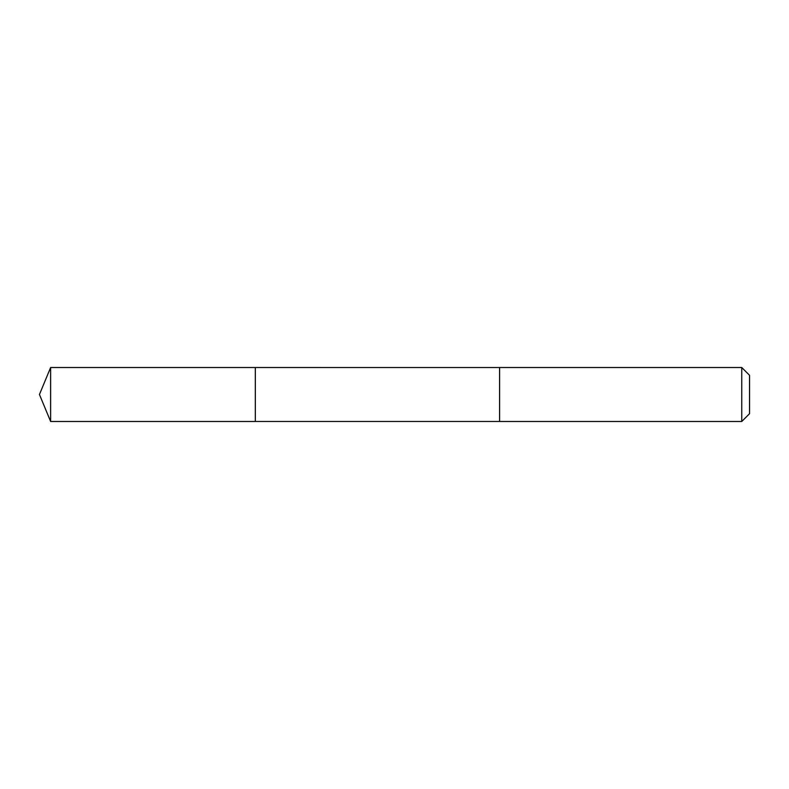 <?xml version="1.0" encoding="UTF-8"?>
<svg xmlns="http://www.w3.org/2000/svg" width="789" height="789" viewBox="0 0 789 789"><rect width="100%" height="100%" fill="white"/><g stroke="black" fill="none" stroke-linecap="round" stroke-linejoin="round"><path stroke-width="1.18" d="M255.32 421.484L255.32 367.516L50.624 367.516L50.624 421.484L255.32 421.484L255.32 367.516L499.595 367.526L499.595 421.474L50.624 421.484L39.45 394.5L50.624 421.484M499.595 418.328L499.595 421.484L741.759 421.484L741.759 367.516L499.595 367.516L499.595 418.328M741.759 367.516L749.55 375.308L749.55 413.692L741.759 421.484M39.45 394.5L50.624 367.516"/></g></svg>

